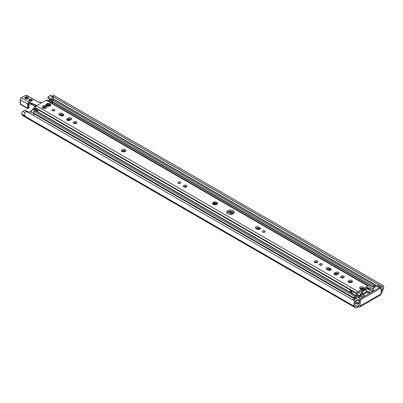 <?xml version="1.0" encoding="UTF-8"?>
<svg xmlns="http://www.w3.org/2000/svg" width="403" height="403" viewBox="0 0 403 403"><rect width="100%" height="100%" fill="white"/><g stroke="black" fill="none" stroke-linecap="round" stroke-linejoin="round"><path stroke-width="0.6" d="M35.832 109.077L33.902 107.964L33.399 108.155L32.492 109.732A1.501 0.866 -60 0 1 31.741 110.523L28.291 112.513M360.292 300.88L360.292 305.877A2.504 1.446 60 0 1 359.778 307.021A2.504 1.446 60 0 1 358.524 306.895L356.927 307.595A3.033 1.748 -60 0 1 355.411 307.741A3.033 1.748 -60 0 1 354.857 306.955L354.806 306.759A0.836 0.484 120 0 0 354.65 306.542A4.226 2.438 -60 0 1 354.645 306.537A4.226 2.438 -60 0 1 354.972 301.137L355.547 301.842A2.725 1.572 120 0 0 355.396 305.237L355.401 305.242A2.337 1.35 -60 0 1 355.829 305.852L355.879 306.043A1.531 0.882 120 0 0 356.161 306.441A1.531 0.882 120 0 0 356.927 306.366L358.524 305.67A1.002 0.579 -120 0 0 359.028 305.721A1.002 0.579 -120 0 0 359.234 305.262L359.234 300.27L360.292 300.88A1.113 0.64 -60 0 1 361.083 299.52L360.02 298.905A1.113 0.64 120 0 0 359.234 300.27M362.604 297.414A2.222 1.285 180 0 1 361.279 297.046A2.222 1.285 180 0 1 360.625 296.14A2.222 1.285 180 0 1 361.934 294.966M362.136 294.92A2.222 1.285 180 0 1 365.058 295.998M364.342 296.412A2.222 1.285 -0 0 0 360.897 296.749M355.411 307.741L23.213 115.948A3.033 1.748 -60 0 1 22.654 115.162L22.603 114.966A0.836 0.484 120 0 0 22.452 114.749A4.226 2.438 -60 0 1 22.442 114.744A4.226 2.438 -60 0 1 21.757 113.903A1.667 0.962 -60 0 1 22.86 111.43L25.147 110.11L28.291 111.923L28.291 112.528M49.483 99.057A2.337 1.35 120 0 0 49.463 99.143L49.413 99.395A1.531 0.882 -60 0 1 49.015 100.302M52.864 96.579L51.065 95.541A1.667 0.962 120 0 0 50.234 95.627L47.947 96.947L47.947 98.171L51.09 99.984L51.09 98.76L53.377 97.44A1.667 0.962 -60 0 1 53.534 97.365A2.725 1.572 -60 0 1 53.236 99.47A0.554 0.322 120 0 0 52.919 98.931L51.09 99.984M379.283 287.787L380.346 288.397A1.113 0.64 -60 0 1 380.9 288.341L379.838 287.732A1.113 0.64 120 0 0 379.283 287.787L360.02 298.905M380.9 288.341A1.113 0.64 -60 0 1 381.132 288.85L381.132 293.847L360.292 305.877M359.778 307.021L380.613 294.991A2.504 1.446 -120 0 0 381.132 293.847M380.346 288.397L361.083 299.52M354.65 306.542L22.452 114.749L354.645 306.537M381.132 292.21A1.531 0.882 120 0 0 381.611 291.188L381.666 290.936A2.337 1.35 -60 0 1 382.094 289.828A2.725 1.572 120 0 0 382.099 286.674A2.725 1.572 120 0 0 381.948 286.604L382.518 285.233A4.226 2.438 -60 0 1 382.85 285.374A4.226 2.438 -60 0 1 382.845 290.266A0.836 0.484 120 0 0 382.689 290.659L382.638 290.916A3.033 1.748 -60 0 1 381.132 293.53M53.186 96.796A2.725 1.572 -60 0 1 53.534 97.365M382.85 285.374L53.795 95.395A4.226 2.438 120 0 0 53.463 95.259L52.884 96.624L381.933 286.598L52.884 96.624M47.947 96.947L51.09 98.76M27.767 112.225L28.291 111.923M354.972 301.137L25.918 111.163A4.226 2.438 120 0 0 24.9 115.716L21.757 113.903M53.463 95.259L382.518 285.233M35.474 108.87L35.837 109.561M362.378 292.825L362.574 294.074A1.778 1.028 60 0 1 362.206 294.885L366.136 292.618A1.778 1.028 -120 0 0 366.503 291.802L366.705 290.1A0.836 0.484 120 0 0 366.529 289.717L365.667 289.218A0.836 0.484 120 0 0 365.249 289.258L362.101 291.077L362.967 291.576A0.836 0.484 120 0 0 362.378 292.598L361.511 292.099A0.836 0.484 -60 0 1 362.101 291.077M360.096 298.86L358.252 297.797A0.554 0.322 180 0 1 358.252 297.338L358.504 297.192A1.113 0.64 120 0 0 359.184 296.346L359.365 295.878A2.67 1.541 -60 0 1 361.002 293.847L361.315 293.802A0.554 0.322 -120 0 0 361.708 293.57L361.708 292.437M366.529 289.717A0.836 0.484 120 0 0 366.11 289.762L362.967 291.576M362.206 294.885A1.778 1.028 60 0 1 361.315 294.8L360.866 294.92A1.113 0.64 120 0 0 360.186 295.772L360.005 296.235A2.67 1.541 -60 0 1 358.695 298.049M380.981 288.407A1.113 0.64 120 0 0 380.921 287.243L377.772 285.425A1.113 0.64 120 0 0 377.218 285.48L376.085 286.135A5.279 3.048 120 0 0 375.586 286.462A5.279 3.048 -60 0 0 374.533 287.42A5.279 3.048 120 0 0 374.327 287.656A5.279 3.048 -60 0 0 372.851 290.16L373.238 289.153A2.363 1.365 120 0 0 373.269 287.263A0.947 0.544 -60 0 1 373.188 286.946L373.188 286.81A0.947 0.544 -60 0 1 373.858 285.651L375.017 284.981A1.113 0.64 -60 0 1 375.571 284.926A1.113 0.64 -60 0 1 375.803 285.435L375.803 285.682A1.113 0.64 -60 0 1 375.661 286.286A2.725 1.572 120 0 0 375.586 286.462M380.921 287.243A1.113 0.64 120 0 0 380.361 287.299L379.697 287.682M352.544 299.736A1.113 0.64 -60 0 1 352.65 299.666L353.784 299.011A5.279 3.048 -60 0 1 354.282 298.764A5.279 3.048 -60 0 1 355.335 298.507A5.279 3.048 -60 0 1 355.537 298.502A5.279 3.048 -60 0 1 356.423 298.749L359.234 300.371M359.234 301.792L358.388 302.21A3.949 2.277 -60 0 1 358.202 302.769L359.194 302.2L359.194 303.197L357.426 304.22A0.554 0.322 -60 0 1 357.033 303.993L357.033 303.736A0.554 0.322 -60 0 1 357.144 303.353A2.725 1.572 120 0 0 357.466 302.668L357.295 302.431L355.794 303.298A1.113 0.64 -60 0 1 355.234 303.353A1.113 0.64 -60 0 1 355.013 302.945M355.532 301.686A1.113 0.64 -60 0 1 355.794 301.484L356.927 300.829A5.279 3.048 -60 0 1 359.234 300.416M366.503 291.142A2.67 1.541 -60 0 1 366.665 291.218A2.67 1.541 -60 0 1 366.962 291.495L367.143 291.752A1.113 0.64 120 0 0 367.269 291.868A1.113 0.64 120 0 0 367.823 291.812L368.08 291.666A0.554 0.322 180 0 1 368.866 291.666L370.715 292.734M369.848 293.233L368.866 292.664A0.554 0.322 0 0 0 368.08 292.664L367.959 292.734A2.67 1.541 -60 0 1 366.624 292.865A2.67 1.541 -60 0 1 366.327 292.588L366.272 292.513M361.32 288.004A1.667 0.962 180 0 1 361.29 288.039L361.002 288.175M374.533 287.42A3.949 2.277 -60 0 1 375.017 285.979L374.115 286.503A3.587 2.07 -60 0 1 374.327 287.656M354.282 298.764A2.725 1.572 120 0 0 354.207 298.673A1.113 0.64 -60 0 1 354.061 298.23L354.061 297.988A1.113 0.64 -60 0 1 354.852 296.623L356.01 295.958A0.947 0.544 -60 0 1 356.484 295.908A0.947 0.544 -60 0 1 356.675 296.341L356.675 296.477A0.947 0.544 -60 0 1 356.6 296.885A2.363 1.365 120 0 0 356.625 298.744L356.771 298.95M355.537 298.502A3.587 2.07 -60 0 1 355.753 297.102L354.852 297.626A3.949 2.277 -60 0 1 355.335 298.507M53.629 110.89L52.959 110.503M356.484 295.908L35.681 110.699A0.947 0.544 120 0 0 35.212 110.744L34.048 111.414A1.113 0.64 120 0 0 33.263 112.775L33.263 113.021A1.113 0.64 120 0 0 33.409 113.46A2.725 1.572 -60 0 1 33.681 115.187A2.725 1.572 -60 0 1 33.575 115.58M36.492 111.163L37.197 110.754A1.058 0.61 -60 0 1 37.726 110.704A1.058 0.61 -60 0 1 37.746 111.888M33.545 115.56L33.681 115.187M37.726 110.704L34.577 108.886A1.058 0.61 120 0 0 34.048 108.941L32.91 109.601A2.947 1.703 120 0 0 31.081 111.908L30.396 113.747M51.236 102.649L52.214 102.085A2.947 1.703 -60 0 1 52.43 101.974A0.947 0.544 120 0 0 52.471 102.05A2.363 1.365 -60 0 1 52.597 103.435M48.093 100.831L49.07 100.266A2.947 1.703 -60 0 1 50.541 100.125L52.455 101.229M375.571 284.926L54.773 99.717A1.113 0.64 120 0 0 54.219 99.768L53.06 100.438A0.947 0.544 120 0 0 52.39 101.596L52.39 101.732A0.947 0.544 120 0 0 52.43 101.974M358.801 301.973L359.194 302.2M125.58 151.19A2.222 1.285 0 0 0 123.625 150.521A2.222 1.285 0 0 0 121.671 151.19M122.054 151.488A2.222 1.285 180 0 1 121.404 150.581A2.222 1.285 180 0 1 123.625 149.296A2.222 1.285 180 0 1 125.852 150.581A2.222 1.285 180 0 1 124.477 151.765A2.222 1.285 180 0 1 122.054 151.488M264.761 232.108A1.446 0.836 0 0 0 262.796 232.108M262.756 232.088A1.446 0.836 180 0 1 262.333 231.493A1.446 0.836 180 0 1 263.779 230.662A1.446 0.836 180 0 1 265.224 231.493A1.446 0.836 180 0 1 264.333 232.264A1.446 0.836 180 0 1 262.756 232.088M180.237 183.31A1.446 0.836 0 0 0 178.272 183.31M178.232 183.284A1.446 0.836 180 0 1 177.809 182.695A1.446 0.836 180 0 1 179.254 181.859A1.446 0.836 180 0 1 180.7 182.695A1.446 0.836 180 0 1 179.809 183.466A1.446 0.836 180 0 1 178.232 183.284M260.046 229.09A1.834 1.058 0 0 0 259.849 228.954L258.509 228.184A1.834 1.058 0 0 0 255.719 228.32M259.849 227.725A1.834 1.058 180 0 1 260.383 228.476A1.834 1.058 180 0 1 259.255 229.453A1.834 1.058 180 0 1 257.255 229.226L255.915 228.456A1.834 1.058 180 0 1 255.381 227.705A1.834 1.058 180 0 1 256.51 226.728A1.834 1.058 180 0 1 258.509 226.954L259.849 227.725L259.849 228.954M314.768 262.434A1.834 1.058 180 0 1 314.229 261.683A1.834 1.058 180 0 1 316.068 260.625A1.834 1.058 180 0 1 317.902 261.683A1.834 1.058 180 0 1 316.768 262.66A1.834 1.058 180 0 1 314.768 262.434M317.564 262.298A1.834 1.058 0 0 0 314.572 262.298M183.854 186.851A1.834 1.058 180 0 1 183.32 186.1A1.834 1.058 180 0 1 185.153 185.042A1.834 1.058 180 0 1 186.987 186.1A1.834 1.058 180 0 1 185.854 187.078A1.834 1.058 180 0 1 183.854 186.851M186.649 186.715A1.834 1.058 0 0 0 183.657 186.715M46.355 105.722A2.504 1.446 180 0 1 45.861 104.654L46.028 104.291A2.504 1.446 180 0 1 47.383 103.511L48.017 103.41A2.504 1.446 180 0 1 49.861 103.697L50.33 103.934L49.66 105.41L50.823 105.032L50.652 105.395A2.504 1.446 180 0 1 50.108 105.863A2.504 1.446 180 0 1 49.302 106.175L48.667 106.276A2.504 1.446 180 0 1 46.819 105.989L46.899 106.024M50.325 103.964A2.504 1.446 180 0 1 50.823 105.032M46.602 105.969L46.602 105.853C47.201 106.18 47.08 105.924 46.239 105.072L45.861 104.654M48.017 103.41L48.174 104.901A0.71 0.408 180 0 1 48.179 104.856L48.179 104.16M48.184 103.888L48.179 103.949C48.436 105.138 48.889 105.208 49.534 104.16L49.861 103.697M50.652 105.395L49.705 106.054M47.428 104.065L47.564 105.213A0.71 0.408 180 0 1 46.783 105.616M46.028 104.291L47.196 105.218L47.564 104.664M49.786 104.931L49.534 105.062A0.71 0.408 180 0 1 48.738 105.299A0.71 0.408 180 0 1 48.174 104.901M48.174 104.785L47.564 104.619M49.791 105.994A0.71 0.408 180 0 1 49.66 105.757A0.71 0.408 180 0 1 49.72 105.591M356.448 295.888A0.554 0.322 120 0 1 356.579 295.53L357.637 293.898A1.113 0.64 -60 0 0 357.909 293.203L357.914 293.157A0.579 0.332 120 0 1 358.317 292.533L361.476 290.714L361.476 289.485L360.096 288.694A1.944 1.123 180 0 1 359.526 287.898A1.944 1.123 180 0 1 360.73 286.86A1.944 1.123 180 0 1 362.851 287.102L364.226 287.898L364.226 289.122L362.851 288.331A1.944 1.123 0 0 0 359.844 288.513M364.226 289.122L367.38 287.304A0.579 0.332 -60 0 1 367.783 287.46L367.793 287.5A1.113 0.64 120 0 0 368.01 287.858A1.113 0.64 120 0 0 368.06 287.883L369.118 288.296A0.554 0.322 -60 0 1 369.259 288.563L369.259 289.122A0.554 0.322 120 0 0 369.652 289.349L370.317 288.875L370.317 287.591A1.113 0.64 120 0 0 370.09 287.082A1.113 0.64 120 0 0 370.04 287.057L368.926 286.619A0.554 0.322 -60 0 1 368.795 286.427L368.77 286.286A1.501 0.866 120 0 0 368.473 285.803A1.501 0.866 120 0 0 367.722 285.878L364.226 287.898M35.837 109.616L35.837 109.294A2.363 1.365 120 0 0 35.489 108.271A1.113 0.64 -60 0 1 35.328 107.808L35.328 107.682A1.501 0.866 -60 0 1 36.391 105.843L46.138 100.211A1.501 0.866 -60 0 1 46.889 100.14L368.473 285.803M361.476 289.485L357.975 291.505A1.501 0.866 -60 0 0 356.927 293.122L356.907 293.293A0.554 0.322 120 0 1 356.771 293.641L355.663 295.359A1.113 0.64 -60 0 0 355.622 295.414M42.098 106.558A2.504 1.446 180 0 1 43.448 105.777L44.083 105.682A2.504 1.446 180 0 1 45.932 105.964L46.395 106.236A2.504 1.446 180 0 1 46.889 107.299L46.718 107.666A2.504 1.446 180 0 1 46.179 108.135A2.504 1.446 180 0 1 45.368 108.447L44.733 108.543A2.504 1.446 180 0 1 42.889 108.261L42.421 107.989A2.504 1.446 180 0 1 41.927 106.926L42.108 106.563M233.115 210.729A3.753 2.166 180 0 1 234.214 212.26A3.753 2.166 180 0 1 230.461 214.426A3.753 2.166 180 0 1 226.708 212.26A3.753 2.166 180 0 1 229.025 210.255A3.753 2.166 180 0 1 233.115 210.729M213.892 204.638A2.504 1.446 180 0 1 213.263 204.371A2.504 1.446 180 0 1 212.557 203.122A2.504 1.446 180 0 1 214.638 201.923A2.504 1.446 180 0 1 217.257 202.694A2.504 1.446 180 0 1 216.799 204.371A2.504 1.446 180 0 1 213.892 204.638M348.696 282.337A2.222 1.285 180 0 1 348.046 281.43A2.222 1.285 180 0 1 350.267 280.145A2.222 1.285 180 0 1 352.494 281.43A2.222 1.285 180 0 1 351.119 282.614A2.222 1.285 180 0 1 348.696 282.337M54.476 109.475A1.446 0.836 180 0 1 54.899 110.064A1.446 0.836 180 0 1 53.453 110.896A1.446 0.836 180 0 1 52.007 110.064A1.446 0.836 180 0 1 52.899 109.294A1.446 0.836 180 0 1 54.476 109.475M76.374 121.797A1.834 1.058 180 0 1 76.908 122.547A1.834 1.058 180 0 1 75.074 123.605A1.834 1.058 180 0 1 73.24 122.547A1.834 1.058 180 0 1 74.374 121.57A1.834 1.058 180 0 1 76.374 121.797M59.347 114.966A1.834 1.058 180 0 1 58.813 114.215A1.834 1.058 180 0 1 59.941 113.238A1.834 1.058 180 0 1 61.941 113.47L63.281 114.24A1.834 1.058 180 0 1 63.815 114.991A1.834 1.058 180 0 1 62.687 115.968A1.834 1.058 180 0 1 60.687 115.737L59.347 114.966M67.21 118.779L68.55 118.008A1.834 1.058 180 0 1 70.545 117.777A1.834 1.058 180 0 1 71.679 118.754A1.834 1.058 180 0 1 71.145 119.505L69.805 120.275A1.834 1.058 180 0 1 67.805 120.507A1.834 1.058 180 0 1 66.671 119.53A1.834 1.058 180 0 1 67.21 118.779L67.21 120.003A1.834 1.058 0 0 0 67.014 120.139M321.806 263.814A1.446 0.836 180 0 1 322.229 264.408A1.446 0.836 180 0 1 320.783 265.239A1.446 0.836 180 0 1 319.337 264.408A1.446 0.836 180 0 1 320.229 263.638A1.446 0.836 180 0 1 321.806 263.814M343.704 276.141A1.834 1.058 180 0 1 344.243 276.891A1.834 1.058 180 0 1 342.409 277.949A1.834 1.058 180 0 1 340.57 276.891A1.834 1.058 180 0 1 341.704 275.914A1.834 1.058 180 0 1 343.704 276.141M326.682 269.31A1.834 1.058 180 0 1 326.143 268.559A1.834 1.058 180 0 1 327.276 267.582A1.834 1.058 180 0 1 329.276 267.809L330.611 268.584A1.834 1.058 180 0 1 331.15 269.33A1.834 1.058 180 0 1 330.017 270.312A1.834 1.058 180 0 1 328.017 270.081L326.682 269.31M334.545 273.123L335.88 272.352A1.834 1.058 180 0 1 337.88 272.121A1.834 1.058 180 0 1 339.014 273.098A1.834 1.058 180 0 1 338.475 273.849L337.14 274.619A1.834 1.058 180 0 1 335.14 274.851A1.834 1.058 180 0 1 334.006 273.874A1.834 1.058 180 0 1 334.545 273.123L334.545 274.347A1.834 1.058 0 0 0 334.344 274.483M46.511 107.525L46.889 107.299M42.421 107.989L42.668 108.241M46.718 107.666L46.31 107.959M54.43 110.674A1.446 0.836 0 0 0 52.471 110.674M76.57 123.162A1.834 1.058 0 0 0 76.374 123.026A1.834 1.058 0 0 0 73.578 123.162M63.478 115.601A1.834 1.058 0 0 0 63.281 115.465L61.941 114.694A1.834 1.058 0 0 0 59.15 114.83M71.341 119.369A1.834 1.058 0 0 0 68.55 119.233L67.21 120.003M321.765 265.018A1.446 0.836 0 0 0 319.801 265.018M343.905 277.501A1.834 1.058 0 0 0 343.704 277.365A1.834 1.058 0 0 0 340.908 277.501M330.813 269.945A1.834 1.058 0 0 0 330.611 269.809L329.276 269.038A1.834 1.058 0 0 0 326.48 269.174M338.676 273.713A1.834 1.058 0 0 0 335.88 273.577L334.545 274.347M352.222 282.045A2.222 1.285 0 0 0 350.267 281.37A2.222 1.285 0 0 0 348.313 282.045M216.879 203.737A0.64 0.368 0 0 0 216.26 203.812A0.529 0.307 180 0 1 215.373 203.555L215.373 203.057M215.373 203.46A0.64 0.368 0 0 0 214.875 203.152A0.64 0.368 0 0 0 214.205 203.314L214.099 202.649M214.154 203.666A0.529 0.307 180 0 1 213.454 204.069A0.64 0.368 0 0 0 213.157 204.039M234.062 212.87A3.753 2.166 0 0 0 233.115 211.953A3.753 2.166 0 0 0 226.864 212.87M349.809 292.059L350.328 290.8L349.613 289.525L351.89 290.941C351.517 290.971 351.512 291.742 351.874 293.248M213.711 204.628L212.557 203.122L213.454 203.414C213.993 203.873 214.23 203.737 214.154 203.011L214.638 201.923L215.373 202.981L216.26 203.157L217.257 202.694L216.774 204.386M216.396 204.558L216.799 204.371M351.537 293.057L351.24 292.462L350.449 292.427M70.167 118.94L71.145 119.505M230.184 211.323L233.7 213.353M337.497 273.284L338.475 273.849M356.927 293.122L353.758 291.475A0.554 0.322 -60 0 1 353.627 291.822L352.514 293.54A1.113 0.64 120 0 0 352.479 293.601M45.116 107.168L44.844 107.193L45.257 106.694L45.116 107.379A0.781 0.448 0 0 1 45.181 107.5L45.045 107.576A0.781 0.448 180 0 1 44.748 107.722L44.532 107.364L44.199 107.742M44.844 107.193A0.781 0.448 0 0 0 44.481 107.117L44.068 107.163L44.209 106.483L44.481 107.117M44.481 106.871A0.781 0.448 180 0 1 44.844 106.946M44.068 107.163A0.781 0.448 0 0 0 43.771 107.309L43.635 107.324A0.781 0.448 180 0 1 43.635 107.284L43.363 106.896L43.771 107.309M43.771 107.057A0.781 0.448 180 0 1 44.068 106.911M44.098 107.727A0.781 0.448 180 0 1 43.972 107.692L43.7 107.586M44.209 106.483A1.113 0.64 180 0 1 45.257 106.694A1.113 0.64 180 0 1 45.458 107.329A1.113 0.64 180 0 1 44.778 107.717A1.113 0.64 180 0 1 44.612 107.742A1.113 0.64 180 0 1 44.038 107.717A1.113 0.64 180 0 1 43.564 107.53A1.113 0.64 180 0 1 43.363 106.896A1.113 0.64 180 0 1 44.209 106.483L44.209 106.936M43.574 108.467A2.489 1.436 180 0 1 42.647 108.13A2.489 1.436 180 0 1 42.647 106.095A2.489 1.436 180 0 1 46.169 106.095A2.489 1.436 180 0 1 46.169 108.13A2.489 1.436 180 0 1 43.574 108.467M35.373 107.299L35.046 107.092M34.376 106.775L33.696 105.954M33.741 106.07L32.945 105.052M32.708 104.921L29.993 103.828L32.708 104.946M29.993 103.828L28.119 104.866L29.998 103.893M28.119 104.866L28.079 104.181L29.384 102.755L30.522 103.062L35.061 105.022L35.046 107.067M36.668 105.682L35.731 104.956A2.504 1.446 0 0 0 35.227 104.664L29.424 102.412C28.371 102.508 27.812 103.092 27.731 104.155L27.706 104.785L28.069 104.906L27.701 104.891L27.757 108.578L28.094 108.452L20.231 103.914M20.427 104.251L20.231 99.601A1.39 0.801 120 0 1 21.213 97.899L24.558 95.969M30.688 102.705L30.764 104.11M28.079 104.181L20.231 99.828A1.667 0.962 -60 0 1 21.409 97.783L29.424 102.412L29.384 102.755M28.88 107.772L28.684 108.11M29.026 104.16L28.945 104.266A1.113 0.64 -120 0 0 28.88 104.594L28.88 107.999L28.094 108.452L28.094 104.961M355.784 305.706L356.927 306.366M358.524 306.895L358.524 305.67L359.234 305.262M358.131 306.895L358.131 305.67M49.413 99.395L52.476 101.163M381.132 290.911L381.611 291.188M49.463 99.143L52.581 100.941M381.132 290.628L381.666 290.936M52.183 99.355L53.559 100.151M381.132 289.268L382.094 289.828M52.612 99.108L53.236 99.47M52.879 96.508L381.933 286.488M50.234 95.627L53.377 97.44M22.86 111.43L25.097 112.719M22.603 114.966L354.806 306.759M22.654 115.162L354.857 306.955M362.378 292.598L361.511 292.099M365.249 289.258L366.11 289.762M361.708 293.57L361.315 293.802L361.315 294.8M366.503 291.802L362.574 294.074M377.218 285.48L380.361 287.299M376.085 286.135L379.112 287.883M372.851 290.16L374.009 290.83M356.418 302.935L357.144 303.353M356.03 303.162L357.033 303.736M357.174 302.502L357.466 302.668M352.65 299.666L355.794 301.484M353.784 299.011L356.927 300.829M358.252 297.338L358.252 297.797M361.083 293.802L361.083 294.8M368.08 291.666L368.08 292.664M368.866 291.666L368.866 292.664M60.51 114.387L63.049 115.852M68.737 119.137L70.258 120.013M74.938 122.719L76.137 123.409M123.147 150.551L124.97 151.604M179.531 183.103L180.04 183.395M185.017 186.272L186.216 186.962M214.366 203.213L216.401 204.392M228.793 211.545L232.894 213.907M257.079 227.876L259.618 229.337M264.056 231.901L264.564 232.193M315.932 261.854L317.131 262.544M321.06 264.811L321.569 265.109M327.841 268.73L330.379 270.196M336.072 273.481L337.593 274.357M342.273 277.057L343.472 277.753M349.789 281.4L351.612 282.453M59.352 114.694L61.669 116.034M67.88 119.62L69.351 120.467M73.779 123.021L74.762 123.59M122.054 150.893L123.726 151.86M183.859 186.574L184.841 187.143M214.048 204.009L215.388 204.779M227.811 211.953L231.836 214.275M255.92 228.179L258.237 229.519M314.768 262.157L315.756 262.726M326.682 269.038L329.004 270.378M335.215 273.959L336.686 274.811M341.109 277.365L342.097 277.934M348.696 281.747L350.373 282.715M33.409 113.46L354.207 298.673M33.263 113.021L354.061 298.23M33.263 112.775L354.061 297.988M34.048 111.414L354.852 296.623M35.212 110.744L356.01 295.958M358.524 292.417L361.002 293.847M357.174 294.613L359.365 295.878M31.081 111.908L33.278 113.178M32.91 109.601L35.051 110.835M34.048 108.941L37.197 110.754M49.07 100.266L52.214 102.085M356.645 296.119L358.504 297.192M361.29 288.039L364.327 289.792M366.503 291.052L367.823 291.812M360.101 288.326L363.481 290.281M356.907 295.031L359.184 296.346M54.219 99.768L375.017 284.981M53.06 100.438L373.858 285.651M52.39 101.596L373.188 286.81M52.39 101.732L373.188 286.946M52.471 102.05L373.269 287.263M370.312 287.46L373.238 289.153M370.085 289.102L373.546 291.097M366.1 288.039L372.468 291.717M355.814 303.288L357.033 303.993M358.967 301.877L359.234 302.028M258.509 226.954L258.509 228.184M49.534 104.16L49.534 105.062M50.446 105.259L50.446 105.561M46.138 100.211L367.722 285.878M36.391 105.843L357.975 291.505M46.441 104.639L46.441 105.238M362.851 287.102L362.851 288.331M35.489 108.271L349.789 289.727M216.26 203.157L216.26 203.812M213.454 203.414L213.454 204.069M350.892 290.266L350.892 292.351M351.24 290.462L351.24 292.462M367.45 287.268L367.783 287.46M367.42 287.284L367.793 287.5M368.12 287.903L369.259 288.563M366.74 287.671L369.259 289.122M352.514 293.54L355.663 295.359M353.627 291.822L356.771 293.641M353.758 291.475L356.907 293.293M351.89 290.941L353.572 291.908M35.328 107.808L353.723 291.631M35.328 107.682L353.753 291.52M335.88 273.577L335.88 272.352M329.276 269.038L329.276 267.809M330.611 269.809L330.611 268.584M68.55 119.233L68.55 118.008M61.941 114.694L61.941 113.47M63.281 115.465L63.281 114.24M35.227 104.664L35.061 105.022A2.222 1.285 180 0 1 35.509 105.279L36.305 105.893M35.509 106.891L35.731 104.956M28.905 104.382L28.961 107.883A0.277 0.277 0 0 1 28.825 108.125L28.039 108.578A0.277 0.277 0 0 1 27.757 108.578L20.291 104.266A0.277 0.277 0 0 1 20.15 104.024L20.15 99.712L21.273 97.768L24.754 95.854A1.944 1.123 180 0 1 27.505 95.854L37.877 101.843A2.504 1.446 0 0 0 39 102.216L39.066 102.226M39 102.216L41.892 102.664M24.754 95.854L27.646 95.843L38.018 101.828L41.967 102.624M29.197 104.034L28.215 104.976M29.273 99.486A1.808 1.043 0 0 0 30.084 101.234A1.808 1.043 0 0 0 32.295 99.954A1.808 1.043 0 0 0 29.273 99.486M47.866 106.261A1.194 0.69 0 0 0 47.876 106.251L48.153 105.974A1.194 0.69 0 0 0 47.564 104.987M25.344 97.219A1.808 1.043 0 0 0 26.155 98.962A1.808 1.043 0 0 0 28.366 97.682A1.808 1.043 0 0 0 25.344 97.219M25.54 97.556A1.531 0.882 180 0 1 27.203 97.365A1.531 0.882 180 0 1 28.15 98.181L27.278 98.866C25.324 98.705 24.593 98.478 25.092 98.181A1.531 0.882 180 0 1 25.54 97.556M27.888 98.594A1.531 0.882 0 0 0 25.354 98.594M25.449 98.523A1.808 1.043 180 0 1 27.792 98.523M29.379 100.79A1.808 1.043 180 0 1 31.721 100.79M29.469 99.828A1.531 0.882 180 0 1 31.137 99.637A1.531 0.882 180 0 1 32.079 100.453L31.212 101.138C29.258 100.977 28.527 100.745 29.021 100.453A1.531 0.882 180 0 1 29.469 99.828M31.817 100.866A1.531 0.882 0 0 0 29.283 100.866M47.509 105.374A0.917 0.529 180 0 1 48.038 105.853A0.917 0.529 180 0 1 48.017 105.969M48.038 105.853L47.876 106.251M354.942 303.182L355.234 303.353M60.395 114.392L62.969 115.883M68.666 119.172L70.198 120.054M74.822 122.724L76.061 123.439M123.046 150.566L124.895 151.634M179.38 183.088L179.96 183.425M184.901 186.277L186.141 186.992M214.295 203.248L216.396 204.462M228.708 211.57L232.823 213.943M256.963 227.881L259.537 229.367M263.905 231.891L264.484 232.224M315.816 261.859L317.055 262.575M320.909 264.801L321.488 265.134M327.73 268.736L330.304 270.227M336.001 273.511L337.528 274.398M342.157 277.068L343.396 277.783M349.688 281.415L351.537 282.483M366.166 292.598L366.624 292.865M361.123 288.019L364.262 289.828M355.632 303.373L357.149 304.245M358.877 301.928L359.234 302.134M49.66 105.41L49.66 105.757M215.373 202.981L215.373 203.586M214.205 203.308L214.205 203.792M369.375 289.379L366.579 287.767M35.101 107.188L32.759 105.042L30.029 103.944L28.925 104.191M27.827 98.634L25.409 98.634M31.761 100.906L29.343 100.906"/></g></svg>
